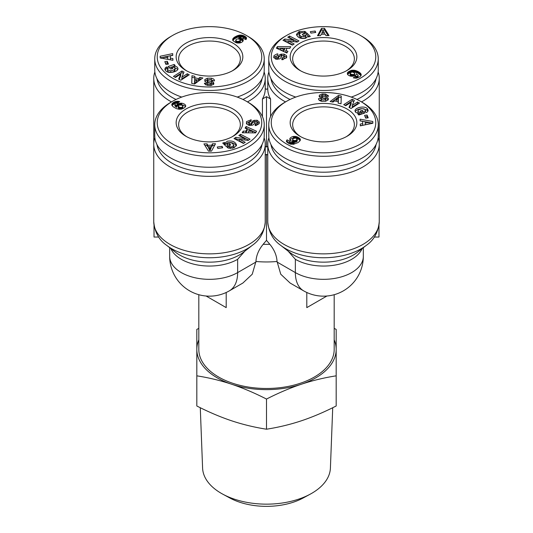 <?xml version="1.0" encoding="UTF-8"?>
<svg xmlns="http://www.w3.org/2000/svg" width="533" height="533" viewBox="0 0 533 533"><rect width="100%" height="100%" fill="white"/><g stroke="black" fill="none" stroke-linecap="round" stroke-linejoin="round"><path stroke-width="0.8" d="M361.494 101.91A55.738 32.18 0 0 0 362.926 101.117A55.738 32.18 0 0 0 379.249 78.358A55.738 32.18 0 0 0 378.13 71.942M268.885 71.942A55.738 32.18 0 0 0 267.773 78.358A55.738 32.18 0 0 0 284.096 101.117A55.738 32.18 0 0 0 285.528 101.91M268.885 137.774A55.738 32.18 0 0 0 267.773 144.19A55.738 32.18 0 0 0 284.096 166.942A55.738 32.18 0 0 0 362.926 166.942A55.738 32.18 0 0 0 379.249 144.19A55.738 32.18 0 0 0 378.13 137.774M267.773 222.008L267.773 222.128C268.785 232.248 273.069 239.963 280.611 245.273A53.4 30.834 0 0 0 361.274 248.718A53.4 30.834 0 0 0 366.411 245.273C374.006 240.023 378.283 232.161 379.249 221.681A55.738 32.18 180 0 1 362.926 244.434A55.738 32.18 180 0 1 302.444 251.476A55.738 32.18 180 0 1 267.773 222.008L267.773 155.083A55.738 32.18 180 0 1 267.773 154.75L267.773 144.19M170.846 248.591A39.815 22.986 0 0 0 181.333 259.311A39.815 22.986 0 0 0 237.645 259.311L244.874 251.13M247.472 101.91A55.738 32.18 0 0 0 248.904 101.117A55.738 32.18 0 0 0 265.227 78.358A55.738 32.18 0 0 0 264.115 71.942M262.429 116.634L262.429 98.991L266.5 96.646L270.571 98.991A55.738 32.18 180 0 1 267.773 88.924L267.773 78.358M265.227 78.358L265.227 88.924A55.738 32.18 180 0 1 262.429 98.991M154.87 137.774A55.738 32.18 0 0 0 153.751 144.19A55.738 32.18 0 0 0 170.074 166.942A55.738 32.18 0 0 0 248.904 166.942A55.738 32.18 0 0 0 265.227 144.19A55.738 32.18 0 0 0 264.115 137.774M154.024 225.392L154.024 237.032L158.707 237.032M374.293 237.032L378.976 237.032L378.976 225.392M198.816 294.702L198.816 349.401A67.684 39.076 0 0 0 218.637 377.031A67.684 39.076 0 0 0 292.404 385.506A67.684 39.076 0 0 0 334.184 349.401L334.184 294.702M226.199 292.484L226.199 307.621L212.121 299.493M300.845 70.942A30.854 17.816 180 0 1 292.657 58.85A30.854 17.816 180 0 1 301.691 46.258A30.854 17.816 180 0 1 345.331 46.258A30.854 17.816 180 0 1 354.365 58.85A30.854 17.816 180 0 1 346.177 70.942M186.823 70.942A30.854 17.816 180 0 1 178.635 58.85A30.854 17.816 180 0 1 187.669 46.258A30.854 17.816 180 0 1 231.309 46.258A30.854 17.816 180 0 1 240.343 58.85A30.854 17.816 180 0 1 232.155 70.942M186.823 136.768A30.854 17.816 180 0 1 178.635 124.682A30.854 17.816 180 0 1 187.669 112.083A30.854 17.816 180 0 1 231.309 112.083A30.854 17.816 180 0 1 240.343 124.682A30.854 17.816 180 0 1 232.155 136.768M300.845 136.768A30.854 17.816 180 0 1 292.657 124.682A30.854 17.816 180 0 1 301.691 112.083A30.854 17.816 180 0 1 345.331 112.083A30.854 17.816 180 0 1 354.365 124.682A30.854 17.816 180 0 1 346.177 136.768M299.18 34.518L301.185 36.524L304.596 36.737L305.809 35.851L305.775 34.938L303.504 35.711L302.251 34.478L306.755 32.953L310.279 36.417L308.627 36.984L307.867 36.504L305.629 38.256C300.685 39.036 297.627 37.736 296.461 34.352L298.913 31.647L304.503 31.354A4.291 2.478 180 0 1 305.362 31.74A4.291 2.478 180 0 1 305.962 32.173L303.603 33.079A1.739 1.006 0 0 0 303.324 32.873A1.739 1.006 0 0 0 302.158 32.58L300.679 32.78L299.18 34.405L299.18 35.924M305.875 35.431L305.809 37.477L304.596 38.363L301.185 38.149L299.18 36.144M301.185 36.524L301.185 38.149M305.809 35.851L305.809 37.477M274.035 55.572L277.073 53.913L277.88 53.946L277.646 55.612L275.661 56.811L276.181 57.684A0.926 0.533 0 0 0 276.201 57.697A0.926 0.533 0 0 0 277.733 57.491L278.979 55.425A3.484 2.012 180 0 1 280.871 54.239L284.122 54.133L286.468 55.599L286.754 56.758L286.521 57.837L281.79 59.676L282.017 58.077L284.189 56.725L283.216 55.572A0.926 0.533 0 0 0 281.957 55.878L280.684 57.99A3.484 2.012 180 0 1 279.539 58.916L275.934 59.236L273.722 57.497L274.035 55.572L273.789 57.711M277.746 53.94L277.746 54.906M277.653 55.559L274.035 57.198M351.314 76.272A5.603 3.238 180 0 1 348.775 75.433A5.603 3.238 180 0 1 347.429 74.18L347.383 72.954L348.062 72.062L351.5 70.349L354.751 70.323L357.903 71.449L360.022 72.834L361.094 74.22L360.901 75.766L359.802 76.825L356.51 78.164L353.306 77.865L355.678 76.106L356.83 76.366L358.049 75.819L357.87 74.926L356.384 73.747L356.124 74.747L355.171 75.573L351.314 76.272M376.038 78.724A52.754 30.461 180 0 1 360.814 97.459A52.754 30.461 180 0 1 356.963 99.471M284.802 36.504L286.561 35.484A52.254 30.168 180 0 1 360.461 35.484A52.254 30.168 180 0 1 360.461 78.151A52.254 30.168 180 0 1 286.561 78.151A52.254 30.168 180 0 1 286.561 35.484L284.802 36.504A54.746 31.607 0 0 0 268.765 58.85L268.765 69.823A54.746 31.607 0 0 0 295.782 97.079M351.24 97.079A54.746 31.607 0 0 0 362.22 92.176A54.746 31.607 0 0 0 378.257 69.823L378.257 58.85A54.746 31.607 0 0 0 362.22 36.504L360.461 35.484M268.765 58.85A54.746 31.607 0 0 0 302.557 88.052A54.746 31.607 0 0 0 362.22 81.203A54.746 31.607 0 0 0 378.257 58.85M347.09 70.436L347.09 70.436A33.346 19.255 0 0 0 347.09 43.206A33.346 19.255 0 0 0 299.932 43.206A33.346 19.255 0 0 0 299.932 70.436A33.346 19.255 0 0 0 347.09 70.436M170.86 70.869L174.338 69.71L175.057 68.517L174.697 67.738L173.172 67.038L171.586 67.058L172.925 68.371L170.793 69.097L168.148 66.492L174.158 64.46L175.124 65.412L174.304 65.852L177.336 67.145L177.975 68.537C178.289 71.888 168.448 73.914 165.89 71.022L164.844 69.197L165.377 67.798A4.291 2.478 180 0 1 166.043 67.298A4.291 2.478 180 0 1 166.796 66.951L168.368 68.311A1.739 1.006 0 0 0 168.008 68.471A1.739 1.006 0 0 0 167.495 69.15L167.848 70.003L170.86 70.869L170.86 72.435M170.86 72.495L167.848 71.629L167.495 69.27M175.057 68.517L175.057 70.143L174.338 71.335L171.579 72.395M174.338 69.71L174.338 71.335M177.782 69.363L174.384 67.491M174.304 65.852L174.304 67.444M166.796 66.951L166.796 68.577A4.291 2.478 0 0 0 166.043 68.924A4.291 2.478 0 0 0 165.377 69.423L165.03 69.99M213.786 80.876L210.888 79.757M211.255 78.178C213.293 78.637 214.366 79.41 214.479 80.503L214.433 80.903L211.668 80.776L211.714 80.443C210.602 79.39 209.143 79.27 207.324 80.083A0.926 0.533 0 0 0 207.237 80.303A0.926 0.533 0 0 0 207.863 80.809L211.521 81.549A3.484 2.012 180 0 1 213.12 82.209L213.793 82.961L213.68 84.287L210.668 85.566L207.33 85.387L204.452 83.534L204.512 83.161L207.357 83.601C208.023 84.461 209.229 84.64 210.981 84.147A0.926 0.533 0 0 0 211.001 84.134A0.926 0.533 0 0 0 211.275 83.754A0.926 0.533 0 0 0 210.648 83.248L207.071 82.528A3.484 2.012 180 0 1 205.025 81.436L204.839 79.557L207.377 78.204L211.255 78.178L211.255 79.803M204.499 83.241L204.499 83.828M243.181 40.768A5.603 3.238 180 0 1 241.729 42.234A5.603 3.238 180 0 1 239.557 43.013L235.892 42.647L232.928 40.661L232.881 38.782L234.826 36.964L239.623 35.118L244.141 35.871L246.466 37.763L245.94 39.615L242.895 38.249L243.348 37.583L242.402 36.877L238.804 37.843L241.969 38.543L243.061 39.575L243.181 40.768M154.87 71.942A55.738 32.18 0 0 0 153.751 78.358A55.738 32.18 0 0 0 170.074 101.117A55.738 32.18 0 0 0 171.506 101.91M176.037 99.471A52.754 30.461 180 0 1 172.186 97.459A52.754 30.461 180 0 1 156.962 78.724M154.743 58.85A54.746 31.607 0 0 0 170.78 81.203A54.746 31.607 0 0 0 230.443 88.052A54.746 31.607 0 0 0 264.235 58.85A54.746 31.607 0 0 0 248.198 36.504L246.439 35.484A52.254 30.168 180 0 1 246.439 78.151A52.254 30.168 180 0 1 172.539 78.151A52.254 30.168 180 0 1 172.539 35.484L170.78 36.504A54.746 31.607 0 0 0 154.743 58.85L154.743 69.823A54.746 31.607 0 0 0 170.78 92.176A54.746 31.607 0 0 0 181.76 97.079M237.218 97.079A54.746 31.607 0 0 0 264.235 69.823L264.235 58.85M248.198 36.504L246.439 35.484A52.254 30.168 180 0 0 172.539 35.484M233.068 43.206A33.346 19.255 0 0 0 185.91 43.206A33.346 19.255 0 0 0 185.91 70.436L185.91 70.436A33.346 19.255 0 0 0 233.068 70.436A33.346 19.255 0 0 0 233.068 43.206M230.023 148.381A1.739 1.006 180 0 1 229.676 148.227A1.739 1.006 180 0 1 229.403 148.021L228.85 148.201M225.133 142.964L227.371 141.212C232.315 140.432 235.373 141.731 236.539 145.116L234.087 147.821L228.497 148.114A4.291 2.478 180 0 1 227.638 147.734A4.291 2.478 180 0 1 227.038 147.301L229.403 146.395A1.739 1.006 0 0 0 229.676 146.602A1.739 1.006 0 0 0 230.842 146.895L232.321 146.695L233.82 145.063L231.815 142.944L228.404 142.737L227.191 143.617L227.225 144.53L229.496 143.763L230.749 144.989L226.245 146.515L222.721 143.051L224.373 142.491L225.133 142.964L225.133 144.59L223.947 144.256M233.82 145.176L233.82 146.688L232.341 148.314M229.523 145.409L227.225 146.155L227.125 144.037M236.392 145.915C234.587 143.044 231.582 142.018 227.371 142.837L225.133 144.59M250.004 121.417L246.379 123.516M246.479 121.631L251.21 119.792L250.983 121.391L248.811 122.75L249.784 123.903A0.926 0.533 0 0 0 251.043 123.589L252.316 121.477A3.484 2.012 180 0 1 253.461 120.551L257.066 120.231L259.278 121.97L258.965 123.896L255.927 125.555L255.12 125.522L255.354 123.856L257.339 122.657L256.819 121.784A0.926 0.533 0 0 0 256.799 121.777A0.926 0.533 0 0 0 255.267 121.977L254.021 124.049A3.484 2.012 180 0 1 252.129 125.228L248.878 125.335L246.532 123.869L246.479 121.631L246.479 123.256M259.278 121.97L259.278 123.19M259.211 123.389L256.879 121.824M185.484 106.773A5.603 3.238 0 0 0 184.225 105.661A5.603 3.238 0 0 0 181.686 104.821L180.507 104.801M181.686 103.195A5.603 3.238 180 0 1 184.225 104.035A5.603 3.238 180 0 1 185.571 105.294L185.517 106.72L183.892 108.139L181.5 109.118L178.981 109.252L176.296 108.579L172.978 106.64L171.906 105.254L172.099 103.702L174.871 101.743L178.375 101.31L179.694 101.61L177.322 103.362L175.317 103.329L174.864 104.028L175.13 104.548L176.616 105.727L176.876 104.721L177.829 103.902L180.987 103.162L181.686 103.195L181.686 104.821M262.023 144.55A52.754 30.461 180 0 1 246.792 163.285A52.754 30.461 180 0 1 191.567 170.393A52.754 30.461 180 0 1 156.962 144.55M170.78 102.329L172.539 101.317L170.78 102.329A54.746 31.607 0 0 0 154.743 124.682L154.743 135.655A54.746 31.607 0 0 0 188.542 164.857A54.746 31.607 0 0 0 248.198 158.001A54.746 31.607 0 0 0 264.235 135.655L264.235 124.682A54.746 31.607 0 0 0 248.198 102.329L246.439 101.317A52.254 30.168 180 0 1 246.439 143.983A52.254 30.168 180 0 1 172.539 143.983A52.254 30.168 180 0 1 172.539 101.317L172.539 101.317A52.254 30.168 180 0 1 246.439 101.317M154.743 124.682A54.746 31.607 0 0 0 188.542 153.884A54.746 31.607 0 0 0 248.198 147.028A54.746 31.607 0 0 0 264.235 124.682M185.91 109.038A33.346 19.255 0 0 0 185.91 136.261A33.346 19.255 0 0 0 233.068 136.261L233.068 136.261A33.346 19.255 0 0 0 233.068 109.038A33.346 19.255 0 0 0 185.91 109.038M359.828 112.43L361.414 112.41L360.075 111.097L362.207 110.378L364.852 112.976L358.842 115.015L357.876 114.055L358.696 113.616L355.664 112.33L355.025 110.931C354.712 107.579 364.552 105.561 367.11 108.446L368.156 110.278L367.623 111.677A4.291 2.478 180 0 1 366.957 112.17A4.291 2.478 180 0 1 366.204 112.516L364.632 111.157A1.739 1.006 0 0 0 364.992 110.997A1.739 1.006 0 0 0 365.505 110.324L365.152 109.472L362.14 108.605L358.662 109.758L357.943 110.957L358.303 111.73L359.828 112.43L359.828 114.055L358.696 113.656M358.616 113.602L357.943 112.583L357.943 110.957M361.414 112.41L361.414 114.035L359.828 114.055M358.696 113.616L358.696 114.868M322.332 93.908L325.67 94.088L328.548 95.933L328.488 96.306L325.643 95.873C324.977 95.014 323.771 94.827 322.019 95.327A0.926 0.533 0 0 0 321.999 95.334A0.926 0.533 0 0 0 321.725 95.713A0.926 0.533 0 0 0 322.352 96.22L325.93 96.939A3.484 2.012 180 0 1 327.975 98.032L328.161 99.911L325.623 101.263L321.745 101.29C319.707 100.837 318.634 100.057 318.521 98.965L318.567 98.565L321.332 98.692L321.286 99.025C322.398 100.084 323.857 100.204 325.676 99.385A0.926 0.533 0 0 0 325.763 99.165A0.926 0.533 0 0 0 325.137 98.658L321.479 97.925A3.484 2.012 180 0 1 319.88 97.259L319.207 96.506L319.32 95.18L322.332 93.908L322.332 95.194M321.745 95.6L319.354 96.753M325.67 94.088L325.59 95.693M293.443 136.455L297.108 136.828L300.072 138.807L300.119 140.685L298.174 142.504L293.377 144.35L288.859 143.604L286.534 141.705L287.06 139.853L290.105 141.218L289.652 141.885L290.598 142.591L294.196 141.631L291.031 140.925L289.939 139.899L289.819 138.7A5.603 3.238 180 0 1 291.271 137.234A5.603 3.238 180 0 1 293.443 136.455L293.443 138.08A5.603 3.238 0 0 0 291.271 138.86A5.603 3.238 0 0 0 290.005 139.992M289.819 138.7L289.819 139.559M376.038 144.55A52.754 30.461 180 0 1 341.433 170.393A52.754 30.461 180 0 1 286.208 163.285A52.754 30.461 180 0 1 270.977 144.55M286.561 101.317L284.802 102.329A54.746 31.607 0 0 0 268.765 124.682L268.765 135.655A54.746 31.607 0 0 0 284.802 158.001A54.746 31.607 0 0 0 344.458 164.857A54.746 31.607 0 0 0 378.257 135.655L378.257 124.682A54.746 31.607 0 0 0 362.22 102.329L360.461 101.317A52.254 30.168 180 0 1 360.461 143.983A52.254 30.168 180 0 1 286.561 143.983A52.254 30.168 180 0 1 286.561 101.317A52.254 30.168 180 0 1 360.461 101.317L362.22 102.329M268.765 124.682A54.746 31.607 0 0 0 284.802 147.028A54.746 31.607 0 0 0 344.458 153.884A54.746 31.607 0 0 0 378.257 124.682M299.932 136.261A33.346 19.255 0 0 0 347.09 136.261A33.346 19.255 0 0 0 347.09 109.038A33.346 19.255 0 0 0 299.932 109.038A33.346 19.255 0 0 0 299.932 136.261L299.932 136.261M332.719 407.718L330.407 468.067A63.92 36.904 180 0 1 310.219 494.171A63.92 36.904 180 0 1 222.781 494.171A63.92 36.904 180 0 1 202.593 468.067L200.281 407.718M198.816 339.854A69.676 40.228 0 0 0 196.824 349.401A69.676 40.228 0 0 0 231.662 384.24A69.676 40.228 0 0 0 301.338 384.24A69.676 40.228 0 0 0 336.176 349.401A69.676 40.228 0 0 0 334.184 339.854M222.781 494.171L229.803 497.975A53.653 30.981 0 0 0 303.197 497.975L310.219 494.171M196.824 375.832L196.824 405.993C208.876 412.136 220.489 417.072 231.662 420.81C242.835 424.521 254.448 427.319 266.5 429.218C278.552 427.319 290.165 424.521 301.338 420.81C312.511 417.072 324.124 412.136 336.176 405.993L336.176 375.832C324.164 377.717 312.551 380.515 301.338 384.24C290.125 387.997 278.512 392.934 266.5 399.057C254.488 392.934 242.875 387.997 231.662 384.24C220.449 380.515 208.836 377.717 196.824 375.832L196.824 329.381L198.816 328.381M334.184 328.381L336.176 329.381L336.176 375.832M266.5 399.057L266.5 429.218M372.86 123.223L360.308 125.855L360.241 124.069L362.72 123.596L362.633 121.344L360.128 120.938L360.061 119.179L372.8 121.484L372.86 123.223M349.015 107.419L351.14 102.236L345.724 105.707L343.725 104.675L352.2 99.238L354.325 100.337L352.253 105.401L357.536 102.01L359.535 103.049L351.06 108.479L349.015 107.419M367.057 115.035L368.203 117.833L365.711 118.166L364.572 115.368L367.057 115.035L367.057 116.654L365.198 116.914M341.267 96.047L341.033 103.755L338.122 103.155L338.242 101.65L334.571 100.89L333.018 102.096L330.147 101.503L338.435 95.46L341.267 96.047M294.196 141.631L294.196 143.257L290.612 144.216M294.083 141.678L294.083 143.304M293.33 142.038L293.33 143.663M292.69 142.304L292.69 143.93M292.157 142.491L292.157 144.117M291.738 142.591L291.738 144.216M291.258 142.644L291.258 144.263M290.598 142.591L290.598 144.216L289.879 143.89L289.652 141.885M290.045 142.378L290.045 144.003M289.879 142.264L289.879 143.89M289.652 142.644L287.06 141.478L286.694 141.978M287.06 139.853L287.06 141.478M286.767 140.219L286.767 141.845M286.541 140.612L286.541 141.718M286.441 140.998L286.441 141.332M300.359 139.453L300.359 140.006M300.226 139.08L300.226 140.446M300.159 140.592L298.373 139.053L296.261 138.194M300.072 138.807L300.072 140.432M299.786 138.473L299.786 140.099M299.413 138.127L299.413 139.753M298.933 137.781L298.933 139.399M298.373 137.427L298.373 139.053M298.3 137.387L298.3 139.013M297.707 137.074L297.707 138.7M297.108 136.828L297.108 138.453M296.515 136.628L296.515 138.254M295.922 136.488L295.922 138.087M295.562 136.428L295.562 138.027M294.942 138L293.443 138.08M294.869 136.375L294.869 138M294.163 136.381L294.163 138.007M293.476 140.392L295.469 140.612L297.281 139.28L295.768 138.04L293.41 138.473L292.59 139.459L293.476 140.392L293.476 141.605M293.123 140.192L293.123 141.571M292.797 141.538L292.59 139.459M292.73 139.853L292.73 141.478M297.281 139.28L296.928 141.498L294.196 142.264M297.207 139.519L297.207 141.145M296.928 139.873L296.928 141.498M296.441 140.226L296.441 141.851M296.082 140.406L296.082 142.031M295.469 140.612L295.469 142.238M294.856 140.699L294.856 142.324M294.736 140.699L294.736 142.324M294.056 140.619L294.056 141.625M372.807 123.236L369.083 122.437M372.8 121.484L372.8 123.11M366.224 121.917L360.121 120.811M362.72 123.596L362.72 125.222L360.301 125.681M365.212 121.757L365.258 124.735L369.083 124.002L369.083 122.377L365.212 121.757L365.258 123.11L369.083 122.377M365.258 123.11L365.258 124.735M351.14 102.236L351.14 103.862L349.568 107.706M358.129 103.942L357.536 103.635L352.253 107.026L352.253 105.401M357.536 102.01L357.536 103.635M353.779 101.683L352.2 100.864L345.124 105.401M352.2 99.238L352.2 100.864M327.975 98.032L327.975 99.658A3.484 2.012 0 0 0 325.93 98.565L322.352 97.845A0.926 0.533 180 0 1 321.725 97.339L321.725 95.713M327.449 96.26L325.67 95.713M325.676 100.57A0.926 0.533 180 0 1 325.763 100.79A0.926 0.533 180 0 1 325.676 101.01L325.203 101.33M322.112 101.343L321.286 100.65L321.292 99.071M321.286 100.317L319.214 100.217M318.567 98.565L318.567 99.298M328.268 98.425L328.268 99.638M367.51 108.845L367.51 110.471L363.526 108.712M367.97 111.104L367.51 110.471M361.421 108.699C358.263 109.072 356.197 110.078 355.218 111.73M363.626 113.396L362.207 112.003L361.307 112.31M362.207 110.378L362.207 112.003M367.577 117.913L367.057 116.654M341.22 97.666L338.435 97.086L331.886 101.863M338.435 95.46L338.435 97.086M338.242 101.65L338.242 103.182M336.163 99.651L338.362 100.104L338.548 97.786L336.163 99.651L336.163 101.217M338.548 97.786L338.242 101.703M338.362 100.104L338.362 101.73M208.503 151.145L203.939 143.897L207.037 143.857L207.85 145.289L211.754 145.236L212.454 143.79L215.505 143.757L211.501 151.106L208.503 151.145M235.866 137.374L244.854 138.6L238.831 135.475L240.623 134.323L250.044 139.213L248.131 140.439L239.37 139.246L245.24 142.298L243.448 143.444L234.027 138.553L235.866 137.374L235.866 139L235.426 139.28M222.687 147.794L217.837 148.454L217.251 147.015L222.094 146.355L222.687 147.794M255.567 132.904L242.209 132.764L243.255 131.085L245.86 131.151L247.179 129.033L245.087 128.14L246.119 126.481L256.58 131.265L255.567 132.904M185.571 105.294L185.571 106.613M180.987 103.162L180.987 104.788M180.301 103.182L180.301 104.808M179.674 104.888L177.183 105.994L176.616 107.353L174.951 105.927L174.864 104.028M179.614 103.269L179.614 104.894M178.981 103.415L178.981 105.041M178.388 103.629L178.388 105.254M177.829 103.902L177.829 105.527M177.622 104.028L177.622 105.654M177.183 104.368L177.183 105.994M176.876 104.721L176.876 106.347M176.789 104.881L176.789 106.507M176.656 105.281L176.656 106.906M176.616 105.727L176.616 107.353M176.53 105.661L176.53 107.286M175.91 105.228L175.91 106.853M175.444 104.854L175.444 106.48M175.13 104.548L175.13 106.174M174.951 104.308L174.951 105.927M179.055 101.437L179.055 102.076M178.375 101.31L178.375 102.589M177.955 102.896L174.871 103.369L172.012 105.501M177.702 101.25L177.702 102.876M177.183 101.243L177.183 102.869M176.49 101.303L176.49 102.929M175.783 101.437L175.783 103.062M175.43 101.537L175.43 103.162M174.871 101.743L174.871 103.369M174.284 102.016L174.284 103.642M173.671 102.349L173.671 103.975M173.198 102.649L173.198 104.268M172.739 102.989L172.739 104.615M172.379 103.342L172.379 104.968M172.099 103.702L172.099 105.327M171.919 104.075L171.919 105.281M171.813 104.455L171.813 104.921M185.711 105.707L185.711 106.167M179.108 105.108L178.229 106.107L179.654 107.3L181.4 107.459L182.832 106.633L182.839 105.98L181.72 105.088L179.108 105.108M182.919 106.22L182.832 108.259L180.687 109.132L178.375 108.086L178.222 106.04M182.832 106.633L182.832 108.259M182.513 106.973L182.513 108.599M182 107.273L182 108.899M181.4 107.459L181.4 109.085M180.687 107.506L180.687 109.132M180.274 107.459L180.274 109.085M179.654 107.3L179.654 108.925M179.048 107.02L179.048 108.645M178.728 106.813L178.728 108.439M178.375 106.46L178.375 108.086M178.229 106.107L178.229 107.733M214.612 145.389L212.454 145.416L211.754 146.861L211.035 146.875M212.454 143.79L212.454 145.416M211.754 145.236L211.754 146.861M208.696 146.901L207.85 146.915L207.037 145.482L204.952 145.509M207.85 145.289L207.85 146.915M207.037 143.857L207.037 145.482M211.035 148.354L209.955 150.586L208.696 148.381L208.696 146.755L209.955 148.96L211.035 146.728L211.035 148.354M209.955 148.96L209.955 150.586M211.035 146.728L208.696 146.755M239.37 139.479L235.866 139M244.854 138.6L244.854 139.992M243.841 143.19L239.37 140.872L239.37 139.246M248.644 140.112L240.623 135.948L240.23 136.201M240.623 134.323L240.623 135.948M257.339 122.657L257.339 124.282L255.347 125.541M255.354 123.856L255.354 125.482M254.767 120.165L254.767 121.791L253.461 122.177A3.484 2.012 0 0 0 252.316 123.103L251.043 125.215A0.926 0.533 180 0 1 250.77 125.448M255.56 121.737L254.767 121.791M249.477 125.408L248.811 124.376L248.811 122.75M224.373 142.491L224.373 144.117M229.496 143.763L229.496 145.389M227.225 144.53L227.225 146.155M229.397 146.388L229.397 148.014L229.403 146.395M222.094 146.355L222.094 147.874M255.793 132.53L246.119 128.107L245.886 128.48M246.119 126.481L246.119 128.107M247.179 129.033L247.179 130.658L245.86 132.777L243.215 132.777M245.86 131.151L245.86 132.777M243.255 131.085L243.255 132.71M252.555 131.331L249.331 129.952L248.538 131.225L252.555 131.331L252.555 132.87M248.538 131.225L248.538 132.83M160.14 56.251L172.692 53.613L172.759 55.405L170.28 55.878L170.367 58.13L172.872 58.53L172.939 60.296L160.2 57.984L160.14 56.251M183.985 72.048L181.86 77.238L187.276 73.761L189.275 74.8L180.8 80.236L178.675 79.131L180.747 74.074L175.464 77.458L173.465 76.426L181.94 70.989L183.985 72.048M165.943 64.44L164.797 61.641L167.289 61.302L168.428 64.1L165.943 64.44M191.733 83.421L191.967 75.713L194.878 76.319L194.758 77.818L198.429 78.578L199.982 77.372L202.853 77.971L194.565 84.007L191.733 83.421M262.023 78.724A52.754 30.461 180 0 1 242.941 99.471M243.208 39.968L243.208 40.635M243.061 39.575L243.061 41.001M242.995 41.108L240.203 39.562M242.808 39.209L242.808 40.834M242.442 38.862L242.442 40.488M241.969 38.543L241.969 40.168M241.742 38.423L241.742 40.048M241.156 38.169L241.156 39.795M240.543 37.99L240.543 39.615M240.263 37.943L240.263 39.569M239.577 37.863L239.577 39.102M238.804 37.843L238.804 38.836M243.348 37.583L243.348 38.456M243.268 37.843L243.268 38.416M246.466 37.763L246.466 38.829M246.306 39.116L244.654 37.77L242.422 36.89M246.233 37.363L246.233 38.989M246.059 37.157L246.059 38.782M245.7 36.83L245.7 38.456M245.233 36.491L245.233 38.116M244.654 36.144L244.654 37.77M244.141 35.871L244.141 37.497M243.541 35.604L243.541 37.23M242.935 35.391L242.935 37.017M242.388 36.877L239.623 36.744L237.218 37.363L234.307 38.936L232.841 40.508M242.308 35.231L242.308 36.857M241.662 35.125L241.662 36.75M241.009 35.071L241.009 36.697M240.33 35.058L240.33 36.684M240.196 35.071L240.196 36.697M239.623 35.118L239.623 36.744M239.031 35.211L239.031 36.837M238.438 35.345L238.438 36.97M237.831 35.524L237.831 37.15M237.218 35.738L237.218 37.363M236.599 36.004L236.599 37.63M235.972 36.317L235.972 37.943M235.326 36.664L235.326 38.289M234.826 36.964L234.826 38.589M234.307 37.317L234.307 38.936M233.86 37.656L233.86 39.282M233.487 37.996L233.487 39.622M233.188 38.329L233.188 39.955M232.954 38.649L232.954 40.275M232.881 38.782L232.881 40.408M232.694 39.209L232.694 40.155M239.877 39.282L237.531 38.856L236.072 39.595L235.799 40.601L237.232 41.434L238.977 41.274L240.263 40.435L239.877 39.282M240.41 40.008L240.263 42.06L238.058 43.093M240.403 40.075L240.403 41.701M240.263 40.435L240.263 42.06M239.903 40.788L239.903 42.413M239.59 40.994L239.59 42.62M238.977 41.274L238.977 42.9M238.364 41.434L238.364 43.06M237.951 41.481L237.951 43.08M237.232 41.434L237.232 43.006M236.739 42.9L235.799 42.227L235.719 40.188M236.639 41.241L236.639 42.867M236.126 40.948L236.126 42.573M235.799 40.601L235.799 42.227M172.692 53.613L172.692 55.239L160.193 57.864M172.879 60.282L170.367 59.756L170.28 55.878M172.872 58.53L172.872 60.156M170.367 58.13L170.367 59.756M167.788 57.711L167.742 56.358L163.917 57.091L167.788 57.711L167.788 59.336L166.776 59.176M163.917 57.091L163.917 58.657M181.86 77.238L181.86 78.864L187.276 75.386L187.876 75.693M183.432 73.387L181.94 72.615L174.871 77.152M181.94 70.989L181.94 72.615M180.747 74.074L180.747 75.699L179.221 79.417M187.276 73.761L187.276 75.386M211.275 83.754L211.275 85.38A0.926 0.533 180 0 1 211.255 85.5M207.41 85.4L207.364 83.641M207.357 84.92L205.551 84.84M204.512 83.161L204.512 83.861M213.793 82.961L213.793 84.021M213.646 84.341L213.12 83.834A3.484 2.012 0 0 0 211.521 83.175L207.863 82.435A0.926 0.533 180 0 1 207.237 81.929L207.237 80.303M207.377 78.204L207.377 79.83L204.832 81.203M207.797 79.77L207.377 79.83M204.839 79.557L204.839 81.183M165.377 67.798L165.377 69.423M174.304 66.232L169.374 67.704M174.158 64.46L174.158 66.085M171.693 68.79L171.586 67.058M167.502 69.09L166.796 68.577M166.936 66.905L166.936 68.53M167.802 64.187L167.289 62.927L165.423 63.18M167.289 61.302L167.289 62.927M191.967 75.713L191.78 83.434M201.114 79.237L199.982 78.997L198.429 80.203L196.837 79.877M199.982 77.372L199.982 78.997M198.429 78.578L198.429 80.203M194.758 77.818L194.758 79.39M194.758 77.918L191.967 77.338M196.837 81.449L194.452 83.308L194.452 81.682L196.837 79.823L196.837 81.449M196.837 79.823L194.638 79.364L194.452 81.682M267.773 88.598L266.5 89.331L265.227 88.598M267.773 146.302L266.5 147.035L265.227 146.302M265.227 144.19L265.227 154.75A55.738 32.18 180 0 1 265.227 155.083L266.5 154.343L266.5 240.383A91.23 52.674 120 0 0 263.175 244.301C258.678 249.764 256.273 255.494 255.947 261.476L252.249 274.215L242.881 283.036L229.397 290.825A39.815 22.986 60 0 0 237.645 272.596L255.947 262.029M267.773 155.083L266.5 154.343M324.497 28.329L329.061 35.578L325.963 35.611L325.15 34.185L321.246 34.232L320.546 35.678L317.495 35.718L321.499 28.362L324.497 28.329L324.497 29.955L321.499 29.988L318.388 35.704M297.134 42.094L288.146 40.868L294.169 43.999L292.377 45.145L282.956 40.255L284.869 39.029L293.63 40.228L287.76 37.177L289.552 36.024L298.973 40.914L297.134 42.094M310.313 31.68L315.163 31.014L315.749 32.453L310.906 33.113L310.313 31.68M277.433 46.571L290.791 46.704L289.745 48.383L287.14 48.316L285.821 50.435L287.913 51.335L286.881 52.987L276.42 48.203L277.433 46.571L277.207 48.563M290.059 99.471A52.754 30.461 180 0 1 270.977 78.724M358.136 75.439L358.049 77.445L355.045 78.198M358.049 75.819L358.049 77.445M357.683 76.139L357.683 77.765M357.49 76.239L357.49 77.865M356.83 76.366L356.83 77.991M356.384 76.319L356.384 77.945M355.678 76.106L355.678 77.731M361.187 74.547L361.187 75.02M361.094 74.22L361.094 75.346M360.988 75.599L357.903 73.074L354.019 71.842L350.314 72.355L347.516 74.32M360.941 73.88L360.941 75.506M360.714 73.534L360.714 75.16M360.401 73.181L360.401 74.807M360.022 72.834L360.022 74.453M359.562 72.475L359.562 74.1M359.029 72.108L359.029 73.734M358.429 71.735L358.429 73.361M357.903 71.449L357.903 73.074M357.297 71.149L357.297 72.774M356.704 70.889L356.704 72.515M356.117 70.676L356.117 72.301M355.538 70.503L355.538 72.128M354.985 70.369L354.985 71.995M354.751 70.323L354.751 71.948M354.019 70.216L354.019 71.842M353.306 70.176L353.306 71.802M352.619 70.189L352.619 71.815M351.967 70.263L351.967 71.888M351.5 70.349L351.5 71.975M350.914 70.516L350.914 72.142M350.314 70.729L350.314 72.355M349.715 71.009L349.715 72.635M349.108 71.335L349.108 72.961M349.035 71.375L349.035 73.001M348.495 71.722L348.495 73.347M348.062 72.062L348.062 73.687M347.723 72.408L347.723 74.034M347.483 72.748L347.483 74.267M347.383 72.954L347.383 74.034M354.245 75.786L353.326 76.212L353.312 74.593L354.245 74.16L354.245 75.786L354.632 75.453L354.625 73.008L352.313 71.962L350.168 72.841L350.921 74.2L353.312 74.593M353.892 74.367L353.892 75.992M352.626 74.673L352.626 76.286M352.513 74.667L352.513 76.292M352.493 76.292L350.434 75.473L350.081 73.254M351.893 74.587L351.893 76.212M351.28 74.38L351.28 76.006M350.921 74.2L350.921 75.826M350.434 73.847L350.434 75.473M350.161 73.494L350.161 75.113M354.245 74.16L354.778 73.434M354.632 73.827L354.632 75.453M328.048 35.584L324.497 29.955M321.499 28.362L321.499 29.988M321.965 32.746L324.304 32.713L323.045 30.514L321.965 32.746L321.965 34.225M324.304 32.713L324.304 34.192M288.146 40.868L288.146 42.493L292.77 44.892M297.574 41.814L289.552 37.65L289.159 37.903M289.552 36.024L289.552 37.65M293.63 40.228L293.63 41.614M288.146 41.101L284.869 40.655L284.356 40.981M284.869 39.029L284.869 40.655M280.871 54.239L280.871 55.865A3.484 2.012 0 0 0 278.979 57.051L277.733 59.116A0.926 0.533 180 0 1 277.44 59.356M276.121 59.27L275.661 56.811M284.189 56.725L284.189 58.35L282.996 59.683M282.017 58.077L282.017 59.689M286.468 55.599L286.468 57.224L283.523 55.685M286.621 57.577L286.468 57.224M284.122 54.133L284.122 55.758M281.544 54.073L281.544 55.698L280.871 55.865M282.23 55.652L281.544 55.698M304.503 31.354L304.503 32.773M299.593 31.42L299.593 33.046L296.608 35.185M304.15 32.893L302.977 32.713M300.659 32.786L299.593 33.046M309.053 36.837L306.755 34.578L303.477 35.691M306.755 32.953L306.755 34.578M315.163 31.014L315.163 32.533M289.785 48.316L284.462 48.263M280.445 48.223L277.433 48.197M287.114 52.614L285.821 52.061L285.821 50.435M283.669 51.141L280.445 49.762L280.445 48.137L283.669 49.516L283.669 51.141L284.462 49.869L284.462 48.243L280.445 48.137M283.669 49.516L284.462 48.243M320.879 299.493L306.801 307.621L306.801 292.484M326.909 296.015L306.801 307.621M226.199 307.621L206.091 296.015M363.326 247.678L363.326 256.34A39.815 22.986 180 0 1 351.667 272.596A39.815 22.986 180 0 1 295.355 272.596A39.815 22.986 -60 0 0 303.603 290.825L290.119 283.036L280.751 274.215L277.053 261.476C276.727 255.494 274.322 249.764 269.825 244.301A91.23 52.674 -120 0 0 266.5 240.383M265.214 222.368L265.227 155.083M266.5 96.646L266.5 147.035M270.571 98.991L270.571 116.634M288.126 251.13L295.355 259.311A39.815 22.986 0 0 0 351.667 259.311A39.815 22.986 0 0 0 362.154 248.591M269.825 244.301A59.723 34.478 180 0 1 263.175 244.301M237.645 259.311L237.645 272.596A39.815 22.986 180 0 1 181.333 272.596A39.815 22.986 180 0 1 169.674 256.34A39.815 39.815 0 0 0 229.397 290.825M252.389 245.273L243.354 252.309A42.154 24.338 180 0 1 179.681 255.027A42.154 24.338 180 0 1 175.624 252.309L166.589 245.273A53.4 30.834 0 0 0 171.726 248.718A53.4 30.834 0 0 0 252.389 245.273C259.951 239.937 264.228 232.221 265.227 222.128M366.411 245.273L357.376 252.309A42.154 24.338 180 0 1 353.319 255.027A42.154 24.338 180 0 1 289.646 252.309L280.611 245.273M295.355 259.311L295.355 272.596L277.053 262.029M265.227 222.008A55.738 32.18 180 0 1 230.556 251.476A55.738 32.18 180 0 1 170.074 244.434A55.738 32.18 180 0 1 153.751 221.681C154.723 232.168 159.001 240.037 166.589 245.273M276.181 57.684L276.181 59.276M210.981 84.147L210.981 85.533M230.842 146.895L230.842 148.427M365.505 110.324L365.505 111.95M325.93 96.939L325.93 98.565M322.352 96.22L322.352 97.845M319.307 95.22L319.307 96.68M325.676 99.385L325.676 101.01M318.534 98.792L318.534 99.145M367.11 108.446L367.11 110.071M255.793 123.876L255.793 125.502M256.999 120.218L256.999 121.844M253.461 120.551L253.461 122.177M252.316 121.477L252.316 123.103M251.043 123.589L251.043 125.215M249.784 123.903L249.784 125.435M250.816 119.778L250.816 121.384M213.12 82.209L213.12 83.834M211.521 81.549L211.521 83.175M207.863 80.809L207.863 82.435M278.979 55.425L278.979 57.051M277.733 57.491L277.733 59.116M282.51 58.104L282.51 59.703M298.913 31.647L298.913 33.273M255.947 261.476A67.684 39.076 0 0 0 277.053 261.476M379.249 78.358L379.249 221.681M303.603 290.825A39.815 39.815 0 0 0 363.326 256.34M169.674 247.678L169.674 256.34M153.751 78.358L153.751 221.681M299.18 34.405L299.18 36.031M233.82 145.063L233.82 146.688M325.763 99.165L325.763 100.79M321.286 99.025L321.286 100.65M365.505 111.883L365.505 110.258M207.357 83.601L207.357 85.227M167.495 70.836L167.495 69.21"/></g></svg>
